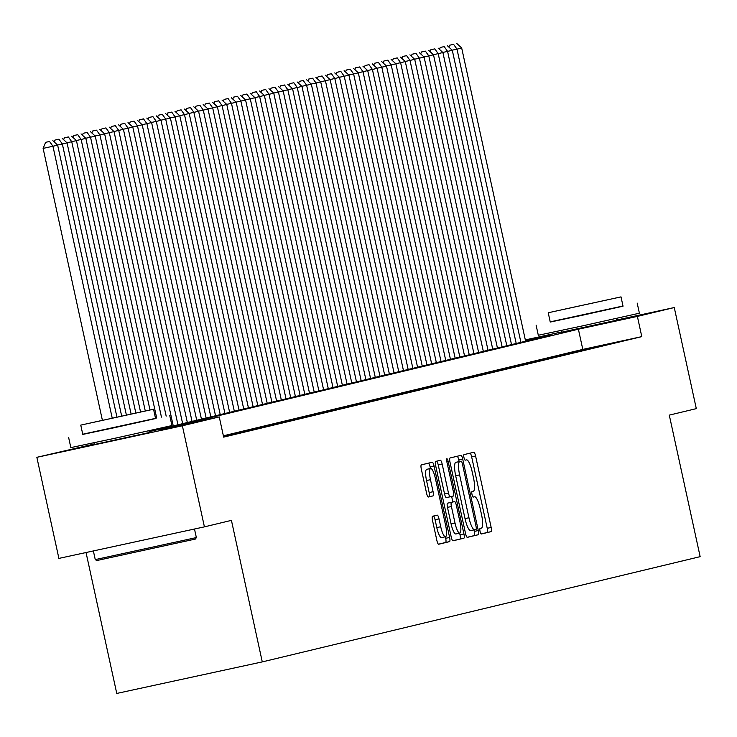 <?xml version="1.0" encoding="UTF-8"?>
<svg xmlns="http://www.w3.org/2000/svg" width="737" height="737" viewBox="0 0 737 737"><rect width="100%" height="100%" fill="white"/><g stroke="black" fill="none" stroke-linecap="round" stroke-linejoin="round"><path stroke-width="1.11" d="M480.054 531.377A2.847 0.663 77.8 0 0 481.298 534.003A2.847 0.663 77.8 0 0 481.307 534.003L491.1 531.644A4.063 0.949 77.8 0 0 491.164 527.452L475.586 456.01A4.063 0.949 77.8 0 0 473.799 452.26L463.997 454.618A2.847 0.663 77.8 0 0 463.96 457.548A2.847 0.663 77.8 0 0 465.204 460.174A2.847 0.663 77.8 0 0 465.213 460.174L466.475 459.87A12.999 3.031 77.8 0 1 466.493 459.86A12.999 3.031 77.8 0 1 472.196 471.864L473.495 477.816A12.999 3.031 77.8 0 1 473.311 491.22L472.048 491.533A2.847 0.663 77.8 0 0 472.002 494.463A2.847 0.663 77.8 0 0 473.255 497.088L474.527 496.784A12.999 3.031 77.8 0 0 474.527 496.784A12.999 3.031 77.8 0 1 480.248 508.77L481.547 514.73A12.999 3.031 77.8 0 1 481.362 528.134L480.091 528.438A2.847 0.663 77.8 0 0 480.054 531.377M149.307 432.536L94.308 444.522M616.768 320.18L561.778 332.166M432.573 516.259A4.063 0.949 77.8 0 0 432.518 520.451L436.884 540.497A4.063 0.949 77.8 0 0 438.662 544.247L449.552 541.631A4.063 0.949 77.8 0 0 449.616 537.439L434.038 465.996A4.063 0.949 77.8 0 0 432.25 462.246L421.361 464.863A4.063 0.949 77.8 0 0 421.306 469.054L426.585 493.265A4.063 0.949 77.8 0 0 428.372 497.014L433.034 495.89A4.063 0.949 77.8 0 0 433.089 491.699L430.472 479.695A10.871 2.533 77.8 0 1 430.638 468.483A10.871 2.533 77.8 0 1 435.401 478.506L445.655 525.545A10.871 2.533 77.8 0 1 445.498 536.757A10.871 2.533 77.8 0 1 440.726 526.734L439.012 518.894A4.063 0.949 77.8 0 0 437.234 515.145L432.573 516.259M616.731 320.015L674.263 307.541L696.308 408.639L669.288 415.124L700.15 556.656L262.28 661.9L231.427 520.368L204.416 526.863L182.371 425.774L36.85 457.318L94.198 444.015M674.263 307.541L637.385 316.403L578.388 329.199L160.261 429.699L219.248 416.912L182.371 425.774M219.248 416.912L223.661 437.124L641.789 336.625L637.385 316.403M465.563 533.606A4.063 0.949 77.8 0 0 467.35 537.356A4.063 0.949 77.8 0 0 467.359 537.347L478.239 534.74A4.063 0.949 77.8 0 0 478.295 530.548L462.716 459.105A4.063 0.949 77.8 0 0 460.938 455.355L450.049 457.972A4.063 0.949 77.8 0 0 449.994 462.163L465.563 533.606M463.895 538.185L453.015 540.801A4.063 0.949 77.8 0 0 453.015 540.801L453.015 540.801A4.063 0.949 77.8 0 1 451.228 537.052L435.65 465.609A4.063 0.949 77.8 0 1 435.705 461.417L440.367 460.293A4.063 0.949 77.8 0 1 442.154 464.043L448.465 493.016A4.063 0.949 77.8 0 0 450.252 496.766L453.347 496.019A4.063 0.949 77.8 0 0 453.402 491.837L446.825 461.666A2.847 0.663 77.8 0 1 446.871 458.736A2.847 0.663 77.8 0 1 448.114 461.353L463.951 533.993A4.063 0.949 77.8 0 1 463.895 538.185L452.804 540.755M603.41 345.174L593.58 347.311L603.41 345.174M594.013 347.44L584.183 349.568L594.013 347.44M584.616 349.697L574.786 351.825L584.616 349.697M575.228 351.954L565.39 354.082L575.228 351.954M565.832 354.211L555.993 356.34L565.832 354.211M556.435 356.468L546.596 358.606L556.435 356.468M547.038 358.726L537.199 360.863L547.038 358.726M537.642 360.983L527.803 363.12L537.642 360.983M528.245 363.249L518.406 365.377L528.245 363.249M518.848 365.506L509.018 367.634L518.848 365.506M509.451 367.763L499.622 369.891L509.451 367.763M500.054 370.02L490.225 372.148L500.054 370.02M490.658 372.277L480.828 374.414L490.658 372.277M481.261 374.534L471.431 376.671L481.261 374.534M471.864 376.791L462.035 378.929L471.864 376.791M462.468 379.058L452.638 381.186L462.468 379.058M453.071 381.315L443.241 383.443L453.071 381.315M443.674 383.572L433.844 385.7L443.674 383.572M434.277 385.829L424.448 387.957L434.277 385.829M424.88 388.086L415.051 390.223L424.88 388.086M415.484 390.343L405.654 392.48L415.484 390.343M406.087 392.609L396.257 394.737L406.087 392.609M396.699 394.866L386.861 396.994L396.699 394.866M387.303 397.123L377.464 399.251L387.303 397.123M377.906 399.38L368.067 401.508L377.906 399.38M368.509 401.637L358.67 403.765L368.509 401.637M359.112 403.894L349.274 406.032L359.112 403.894M349.716 406.151L339.877 408.289L349.716 406.151M340.319 408.418L330.489 410.546L340.319 408.418M330.922 410.675L321.092 412.803L330.922 410.675M321.525 412.932L311.696 415.06L321.525 412.932M312.129 415.189L302.299 417.317L312.129 415.189M302.732 417.446L292.902 419.574L302.732 417.446M293.335 419.703L283.505 421.84L293.335 419.703M283.938 421.96L274.109 424.097L283.938 421.96M274.542 424.226L264.712 426.355L274.542 424.226M265.145 426.483L255.315 428.612L265.145 426.483M255.748 428.741L245.918 430.869L255.748 428.741M246.351 430.998L236.522 433.126L246.351 430.998M236.955 433.255L227.125 435.392L236.955 433.255M223.504 436.396L233.196 434.157L223.477 436.267M641.789 336.625L582.801 349.412L223.375 435.807M86.036 552.52L116.759 693.443L262.28 661.9M525.324 339.904L561.723 331.936M204.416 526.863L58.896 558.406L36.85 457.318M149.132 431.716L550.861 335.16L525.49 340.66M582.801 349.412L578.388 329.199M481.123 533.947L487.175 532.492A4.063 0.949 77.8 0 0 487.231 528.3L471.652 456.857A4.063 0.949 77.8 0 0 470.077 453.154M459.142 461.583L458.783 459.952A4.063 0.949 77.8 0 0 457.207 456.249M467.138 537.31L474.306 535.587A4.063 0.949 77.8 0 0 474.361 531.395L474.029 529.885M476.01 529.424A2.847 0.663 77.8 0 0 476.056 526.485L462.375 463.776A2.847 0.663 77.8 0 0 461.132 461.15L459.787 461.473A12.999 3.031 77.8 0 0 459.612 474.886L468.953 517.752A12.999 3.031 77.8 0 0 474.656 529.746A12.999 3.031 77.8 0 0 474.674 529.746L476.01 529.424M457.198 462.007L455.853 462.329A12.999 3.031 77.8 0 0 455.678 475.743L459.612 474.886M474.646 529.746L470.74 530.594A12.999 3.031 77.8 0 1 470.722 530.603A12.999 3.031 77.8 0 1 465.019 518.608L455.678 475.743M446.318 497.622L450.252 496.766L446.327 497.622A4.063 0.949 77.8 0 1 446.318 497.622A4.063 0.949 77.8 0 1 444.531 493.873L438.22 464.9A4.063 0.949 77.8 0 0 436.645 461.187M451.643 496.434L452.85 501.952M459.648 533.146L460.017 534.841L463.951 533.993M455.024 523.086A10.871 2.533 77.8 0 0 459.796 533.109A10.871 2.533 77.8 0 0 459.962 521.897L456.341 505.324A4.063 0.949 77.8 0 0 454.563 501.575A4.063 0.949 77.8 0 0 454.554 501.584L451.468 502.321A4.063 0.949 77.8 0 0 451.413 506.512L455.024 523.086L451.09 523.933A10.871 2.533 77.8 0 0 455.862 533.966L459.796 533.109M450.629 502.431L450.629 502.431A4.063 0.949 77.8 0 0 450.62 502.431L447.534 503.178A4.063 0.949 77.8 0 0 447.479 507.369L451.413 506.512M451.09 523.933L447.479 507.369M459.962 539.033A4.063 0.949 77.8 0 0 460.017 534.841M445.498 536.757L441.564 537.614A10.871 2.533 77.8 0 1 436.792 527.581L435.079 519.742A4.063 0.949 77.8 0 0 433.503 516.038M430.638 468.483L426.705 469.331A10.871 2.533 77.8 0 0 426.539 480.552L430.472 479.695M428.16 496.968L429.1 496.747A4.063 0.949 77.8 0 0 429.155 492.556L426.539 480.552M430.463 468.52L430.104 466.843A4.063 0.949 77.8 0 0 428.529 463.14M438.46 544.201L445.618 542.478A4.063 0.949 77.8 0 0 445.682 538.296L445.351 536.785M520.912 342.364L456.986 49.139L461.684 48.006L525.61 341.231M453.596 44.349L449.662 45.206L453.596 44.349L456.986 49.139L452.186 50.18M461.684 48.006L456.876 43.557M449.662 45.206L448.87 47.104M550.217 321.876L622.995 306.002M536.103 325.137L538.305 335.252L582.967 325.782L639.394 313.207L637.192 303.1M621.005 296.882L623.041 306.187L582.405 315.233L550.253 322.051L548.227 312.755L621.005 296.882L548.227 312.755M561.806 309.761L608.071 299.71L561.806 309.761M195.406 539.051L96.74 560.562L95.257 559.613L196.355 537.577L195.406 539.051M82.747 434.231L155.535 418.358M68.633 437.502L70.835 447.608L115.497 438.137L171.933 425.562L169.731 415.456M153.545 409.238L155.571 418.542L114.944 427.589L82.784 434.415L80.757 425.111L153.545 409.238L80.757 425.111M94.345 422.117L140.61 412.066L94.345 422.117M511.515 344.621L447.589 51.397L452.288 50.263L516.213 343.488M444.199 46.606L440.265 47.463L444.199 46.606L447.589 51.397L442.79 52.438M452.288 50.263L447.488 45.823M440.265 47.463L439.473 49.361M502.127 346.878L438.193 53.654L442.891 52.53L506.816 345.745M434.802 48.872L430.869 49.72L434.802 48.872L438.193 53.654L433.393 54.695M442.891 52.53L438.091 48.08M430.869 49.72L430.076 51.627M492.731 349.135L428.796 55.911L433.494 54.787L497.429 348.002M425.406 51.129L421.472 51.977L425.406 51.129L428.796 55.911L423.996 56.952M433.494 54.787L428.694 50.337M421.472 51.977L420.68 53.884M483.334 351.392L419.399 58.168L424.097 57.044L488.032 350.268M416.009 53.386L412.075 54.234L416.009 53.386L419.399 58.168L414.599 59.209M424.097 57.044L419.298 52.594M412.075 54.234L411.283 56.141M473.937 353.649L410.002 60.434L414.701 59.301L478.635 352.526M406.612 55.643L402.678 56.5L406.612 55.643L410.002 60.434L405.203 61.466M414.701 59.301L409.901 54.851M402.678 56.5L401.886 58.398M464.54 355.907L400.606 62.691L405.304 61.558L469.239 354.783M397.215 57.901L393.282 58.757L397.215 57.901L400.606 62.691L395.806 63.732M405.304 61.558L400.504 57.108M393.282 58.757L392.499 60.655M455.144 358.173L391.209 64.948L395.907 63.815L459.842 357.04M387.819 60.158L383.885 61.014L387.819 60.158L391.209 64.948L386.409 65.989M395.907 63.815L391.107 59.375M383.885 61.014L383.102 62.912M445.747 360.43L381.812 67.205L386.51 66.072L450.445 359.297M378.422 62.415L374.488 63.271L378.422 62.415L381.812 67.205L377.022 68.246M386.51 66.072L381.711 61.632M374.488 63.271L373.705 65.169M436.35 362.687L372.415 69.462L377.114 68.338L441.048 361.554M369.025 64.681L365.091 65.529L369.025 64.681L372.415 69.462L367.625 70.503M377.114 68.338L372.314 63.889M365.091 65.529L364.308 67.436M426.953 364.944L363.019 71.719L367.717 70.595L431.652 363.811M359.628 66.938L355.695 67.786L359.628 66.938L363.019 71.719L358.228 72.76M367.717 70.595L362.917 66.146M355.695 67.786L354.912 69.693M417.557 367.201L353.622 73.976L358.32 72.852L422.255 366.077M350.232 69.195L346.298 70.043L350.232 69.195L353.622 73.976L348.831 75.017M358.32 72.852L353.52 68.403M346.298 70.043L345.515 71.95M408.16 369.458L344.225 76.243L348.923 75.11L412.858 368.334M340.835 71.452L336.901 72.309L340.835 71.452L344.225 76.243L339.435 77.274M348.923 75.11L344.124 70.66M336.901 72.309L336.118 74.207M398.763 371.715L334.828 78.5L339.527 77.367L403.461 370.591M331.438 73.709L327.504 74.566L331.438 73.709L334.828 78.5L330.038 79.541M339.527 77.367L334.727 72.917M327.504 74.566L326.721 76.464M389.366 373.981L325.432 80.757L330.13 79.624L394.065 372.848M322.041 75.966L318.108 76.823L322.041 75.966L325.432 80.757L320.641 81.798M330.13 79.624L325.33 75.183M318.108 76.823L317.325 78.721M379.97 376.238L316.035 83.014L320.733 81.881L384.668 375.105M312.645 78.223L308.711 79.08L312.645 78.223L316.035 83.014L311.244 84.055M320.733 81.881L315.933 77.44M308.711 79.08L307.928 80.978M370.573 378.496L306.638 85.271L311.336 84.147L375.271 377.362M303.248 80.49L299.314 81.337L303.248 80.49L306.638 85.271L301.848 86.312M311.336 84.147L306.537 79.697M299.314 81.337L298.531 83.244M361.176 380.753L297.251 87.528L301.949 86.404L365.874 379.619M293.851 82.747L289.927 83.594L293.851 82.747L297.251 87.528L292.451 88.569M301.949 86.404L297.14 81.954M289.927 83.594L289.134 85.501M351.779 383.01L287.854 89.794L292.552 88.661L356.478 381.886M284.454 85.004L280.53 85.851L284.454 85.004L287.854 89.794L283.054 90.826M292.552 88.661L287.743 84.211M280.53 85.851L279.738 87.758M342.383 385.267L278.457 92.051L283.155 90.918L347.081 384.143M275.067 87.261L271.133 88.118L275.067 87.261L278.457 92.051L273.657 93.083M283.155 90.918L278.356 86.469M271.133 88.118L270.341 90.015M332.986 387.524L269.06 94.308L273.759 93.175L337.684 386.4M265.67 89.518L261.736 90.375L265.67 89.518L269.06 94.308L264.261 95.349M273.759 93.175L268.959 88.726M261.736 90.375L260.944 92.272M323.598 389.79L259.664 96.565L264.362 95.432L328.287 388.657M256.273 91.775L252.34 92.632L256.273 91.775L259.664 96.565L254.864 97.606M264.362 95.432L259.562 90.992M252.34 92.632L251.547 94.529M314.202 392.047L250.267 98.822L254.965 97.699L318.9 390.914M246.877 94.041L242.943 94.889L246.877 94.041L250.267 98.822L245.467 99.864M254.965 97.699L250.165 93.249M242.943 94.889L242.151 96.787M304.805 394.304L240.87 101.08L245.568 99.956L309.503 393.171M237.48 96.298L233.546 97.146L237.48 96.298L240.87 101.08L236.07 102.121M245.568 99.956L240.769 95.506M233.546 97.146L232.754 99.053M295.408 396.561L231.473 103.337L236.172 102.213L300.106 395.428M228.083 98.555L224.149 99.403L228.083 98.555L231.473 103.337L226.674 104.378M236.172 102.213L231.372 97.763M224.149 99.403L223.366 101.31M286.011 398.818L222.077 105.603L226.775 104.47L290.71 397.694M218.686 100.812L214.753 101.66L218.686 100.812L222.077 105.603L217.277 106.635M226.775 104.47L221.975 100.02M214.753 101.66L213.97 103.567M276.615 401.075L212.68 107.86L217.378 106.727L281.313 399.951M209.29 103.069L205.356 103.926L209.29 103.069L212.68 107.86L207.889 108.901M217.378 106.727L212.578 102.277M205.356 103.926L204.573 105.824M267.218 403.342L203.283 110.117L207.981 108.984L271.916 402.209M199.893 105.327L195.959 106.183L199.893 105.327L203.283 110.117L198.493 111.158M207.981 108.984L203.182 104.534M195.959 106.183L195.176 108.081M257.821 405.599L193.886 112.374L198.585 111.241L262.519 404.466M190.496 107.584L186.562 108.44L190.496 107.584L193.886 112.374L189.096 113.415M198.585 111.241L193.785 106.801M186.562 108.44L185.779 110.338M248.424 407.856L184.49 114.631L189.188 113.507L253.123 406.723M181.099 109.85L177.166 110.697L181.099 109.85L184.49 114.631L179.699 115.672M189.188 113.507L184.388 109.058M177.166 110.697L176.383 112.604M239.028 410.113L175.093 116.888L179.791 115.764L243.726 408.98M171.703 112.107L167.769 112.954L171.703 112.107L175.093 116.888L170.302 117.929M179.791 115.764L174.991 111.315M167.769 112.954L166.986 114.861M229.631 412.37L165.696 119.145L170.394 118.021L234.329 411.246M162.306 114.364L158.372 115.212L162.306 114.364L165.696 119.145L160.906 120.186M170.394 118.021L165.595 113.572M158.372 115.212L157.589 117.119M220.234 414.627L156.299 121.412L160.998 120.278L224.932 413.503M152.909 116.621L148.975 117.478L152.909 116.621L156.299 121.412L151.509 122.443M160.998 120.278L156.198 115.829M148.975 117.478L148.192 119.376M210.837 416.884L146.903 123.669L151.601 122.535L215.536 415.76M143.512 118.878L139.579 119.735L143.512 118.878L146.903 123.669L142.112 124.71M151.601 122.535L146.801 118.086M139.579 119.735L138.796 121.633M201.441 419.15L137.506 125.926L142.204 124.793L206.139 418.017M134.116 121.135L130.182 121.992L134.116 121.135L137.506 125.926L132.715 126.967M142.204 124.793L137.404 120.343M130.182 121.992L129.399 123.89M192.044 421.407L128.109 128.183L132.807 127.05L196.742 420.274M124.719 123.392L120.785 124.249L124.719 123.392L128.109 128.183L123.319 129.224M132.807 127.05L128.008 122.609M120.785 124.249L120.002 126.147M182.647 423.664L118.721 130.44L123.42 129.316L187.345 422.531M115.322 125.659L111.398 126.506L115.322 125.659L118.721 130.44L113.922 131.481M123.42 129.316L118.611 124.866M111.398 126.506L110.605 128.413M173.25 425.922L109.325 132.697L114.023 131.573L177.949 424.788M105.925 127.916L102.001 128.763L105.925 127.916L109.325 132.697L104.525 133.738M114.023 131.573L109.214 127.123M102.001 128.763L101.209 130.67M161.449 417.114L99.928 134.954L104.626 133.83L166.175 416.129M168.423 426.428L168.552 427.055M163.854 428.179L163.706 427.506M96.538 130.173L92.604 131.02L96.538 130.173L99.928 134.954L95.128 135.995M104.626 133.83L99.827 129.38M92.604 131.02L91.812 132.927M149.989 409.929L90.531 137.22L95.23 136.087L156.714 418.109M158.999 428.565L159.155 429.312M154.457 430.436L154.282 429.616M87.141 132.43L83.207 133.286L87.141 132.43L90.531 137.22L85.732 138.252M95.23 136.087L90.43 131.637M83.207 133.286L82.415 135.184M140.537 411.928L81.134 139.477L85.833 138.344L145.263 410.924M149.565 430.666L149.768 431.569M77.744 134.687L73.811 135.544L77.744 134.687L81.134 139.477L76.335 140.518M85.833 138.344L81.033 133.894M73.811 135.544L73.018 137.441M131.094 413.954L71.738 141.734L76.436 140.601L135.811 412.941M68.348 136.944L64.414 137.801L68.348 136.944L71.738 141.734L66.938 142.775M76.436 140.601L71.636 136.161M64.414 137.801L63.622 139.698M121.651 416L62.341 143.991L67.039 142.858L126.368 414.977M58.951 139.201L55.017 140.058L58.951 139.201L62.341 143.991L57.541 145.032M67.039 142.858L62.24 138.418M55.017 140.058L54.225 141.955M112.208 418.063L52.944 146.248L57.643 145.125L116.925 417.031M49.554 141.467L45.62 142.315L49.554 141.467L52.944 146.248L43.114 148.386L102.379 420.219M57.643 145.125L52.843 140.675M45.62 142.315L43.114 148.386M473.154 497.079L474.527 496.784L473.154 497.079M471.652 456.857L475.586 456.01M487.231 528.3L491.164 527.452M487.175 532.492L491.1 531.644M458.783 459.952L462.716 459.105M474.361 531.395L478.295 530.548M474.306 535.587L478.239 534.74M455.853 462.329L459.787 461.473M465.019 518.608L468.953 517.752M438.22 464.9L442.154 464.043M444.531 493.873L448.465 493.016M446.815 461.638L448.114 461.353M447.534 503.178L451.468 502.321M435.079 519.742L439.012 518.894M436.792 527.581L440.726 526.734M429.155 492.556L433.089 491.699M429.1 496.747L433.034 495.89M430.104 466.843L434.038 465.996M445.682 538.296L449.616 537.439M445.618 542.478L449.552 541.631M470.722 530.603L474.656 529.746M616.39 318.448L616.805 320.337M561.401 330.443L561.806 332.323M194.485 529.019L196.355 537.577M148.929 430.804L149.344 432.693M93.931 442.799L94.345 444.678M93.369 550.935L95.257 559.613"/></g></svg>
